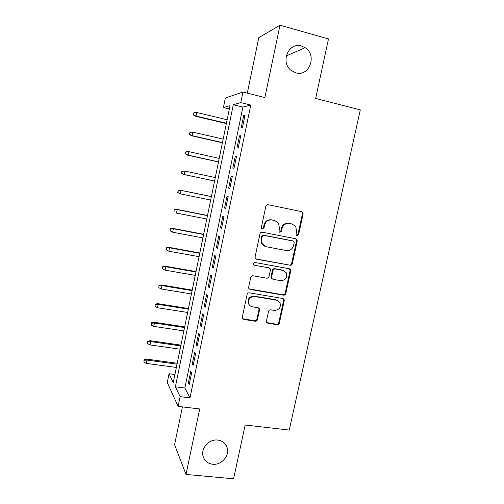 <?xml version="1.0" encoding="UTF-8"?>
<svg xmlns="http://www.w3.org/2000/svg" width="504" height="504" viewBox="0 0 504 504"><rect width="100%" height="100%" fill="white"/><g stroke="black" fill="none" stroke-linecap="round" stroke-linejoin="round"><path stroke-width="0.76" d="M297.045 235.721L298.62 234.618L303.106 213.986L302.772 212.354L301.694 211.661L268.153 204.706C266.981 204.586 266.207 205.115 265.841 206.293L261.387 227.273L261.544 228.287L262.414 228.911L264.027 227.789L264.606 225.086C265.784 221.338 268.241 219.643 271.971 219.996L274.787 220.563L278.561 223.152L279.424 228.029L279.021 231.764L279.852 232.338L281.452 231.229L282.026 228.545C283.204 224.828 285.636 223.14 289.315 223.486L292.087 224.047L295.684 226.435L296.629 231.443L296.056 234.114L296.251 235.192L297.045 235.721M296.566 235.513L297.965 234.392L302.438 213.816L302.104 212.19L301.31 211.579M261.941 228.709L263.46 227.581L264.039 224.885L264.606 225.086M279.38 232.136L280.841 231.015L281.415 228.337L282.026 228.545M217.791 440.061C209.267 438.82 200.68 448.188 203.049 456.189C204.466 460.858 207.673 463.535 212.657 464.234C221.395 465.4 229.9 455.641 227.153 447.64C225.66 443.287 222.541 440.761 217.791 440.061M301.543 46.034C288.672 41.725 279.953 62.288 291.167 70.44L295.842 72.834C309.286 77.118 317.451 55.144 305.147 47.697L301.543 46.034M266.44 321.048L266.572 322.264L267.87 323.24L277.143 324.708C278.277 324.765 279.027 324.229 279.386 323.102L284.256 300.712L284.073 299.389L282.839 298.5L249.417 292.837C248.245 292.761 247.483 293.303 247.118 294.456L242.285 317.211L242.393 318.364L243.76 319.429L255.181 321.237C256.334 321.3 257.09 320.758 257.45 319.618L259.522 309.96L259.39 308.731L258.067 307.742L252.416 306.816C250.759 306.495 249.562 305.582 248.825 304.057C247.892 299.338 249.82 296.825 254.614 296.516L276.614 300.214L279.972 302.646C281.137 307.409 279.285 310.004 274.409 310.414L270.768 309.821C269.627 309.752 268.871 310.288 268.512 311.428L266.44 321.048M180.13 396.648L178.12 406.388L167.252 382.586L169.061 373.735L173.288 382.479L230.026 105.645L223.404 107.522L225.351 98.009L242.953 92.043L240.773 102.596L233.302 104.719L175.373 386.807L180.13 396.648L189.995 397.858L250.778 105.065L240.773 102.596M242.953 92.043L264.865 97.555L280.003 25.2L328.488 38.94L315.649 98.438L360.297 109.897L289.258 430.063L245.177 425.011L233.572 478.8L186.014 474.428L199.71 408.958L178.12 406.388M290.027 265.381C291.167 265.469 291.917 264.947 292.276 263.8L297.221 241.051L296.944 239.526L295.81 238.764L262.3 232.212C261.135 232.111 260.366 232.64 259.995 233.812L255.087 256.933L255.263 258.275L256.561 259.232L289.397 265.072C290.531 265.161 291.281 264.638 291.646 263.491L296.572 240.811L295.741 238.745M290.714 271.001L285.806 293.567C285.447 294.701 284.697 295.237 283.563 295.161L250.135 289.454L248.8 288.433L248.661 287.192L250.74 277.395C251.105 276.236 251.874 275.701 253.039 275.783L266.717 278.195C267.87 278.277 268.632 277.748 268.991 276.595L270.383 270.125L270.194 268.764L268.934 267.851L254.69 265.274L253.777 264.594C253.468 263.308 253.966 262.628 255.27 262.546L289.296 268.745L290.493 269.577L290.714 271.001L290.084 270.673L285.195 293.183L285.806 293.567M182.41 406.898L174.586 444.704L186.014 474.428M280.003 25.2L258.779 37.687L247.306 93.139M242.437 127.575L244.982 115.296L243.697 115.561L241.17 127.758L242.437 127.575M238.216 147.956L240.748 135.74L239.494 135.866L236.981 147.993L238.216 147.956M234.02 168.235L236.534 156.083L235.311 156.057L232.817 168.128L234.02 168.235M229.837 188.401L232.344 176.312L231.153 176.148L228.671 188.156L229.837 188.401M225.685 208.461L228.173 196.44L227.021 196.138L224.545 208.076L225.685 208.461M221.552 228.419L224.028 216.455L222.9 216.021L220.443 227.896L221.552 228.419M217.438 248.277L219.901 236.376L218.812 235.796L216.361 247.615L217.438 248.277M271.757 278.359L271.347 278.29M213.343 268.027L215.8 256.19L214.736 255.471L212.304 267.233L213.343 268.027M209.273 287.677L211.718 275.896L210.685 275.052L208.265 286.744L209.273 287.677M205.229 307.219L207.654 295.508L206.653 294.525L204.246 306.161L205.229 307.219M201.197 326.668L203.616 315.013L202.646 313.897L200.246 325.477L201.197 326.668M197.19 346.015L199.597 334.417L198.652 333.175L196.27 344.692L197.19 346.015M193.202 365.261L195.596 353.726L194.683 352.353L192.314 363.812L193.202 365.261M250.778 105.065L242.915 107.075L184.861 388.011L189.995 397.858M190.732 371.435L188.376 382.838L189.239 384.413L191.614 372.935L190.732 371.435M174.919 374.504L169.061 373.735M229.345 108.971L223.404 107.522M242.915 107.075L233.302 104.719M184.861 388.011L175.373 386.807M243.697 115.561L244.868 115.844M239.494 135.866L240.666 136.137M235.311 156.057L236.483 156.322M231.153 176.148L232.325 176.4M224.545 208.076L225.716 208.316M220.443 227.896L221.609 228.123M216.361 247.615L217.526 247.829M212.304 267.233L213.469 267.435M208.265 286.744L209.425 286.94M204.246 306.161L205.405 306.35M200.246 325.477L201.411 325.653M196.27 344.692L197.429 344.862M192.314 363.812L193.473 363.97M188.376 382.838L189.536 382.983M281.415 228.337C282.593 224.627 285.012 222.944 288.679 223.291L291.444 223.845M264.039 224.885C265.211 221.149 267.662 219.454 271.385 219.807L274.189 220.374M255.755 258.867L289.397 265.072M294.191 242.682L294.002 241.624L293.202 241.076L263.794 235.368L262.181 236.483L261.576 239.331L262.238 243.835L266.263 246.739L286.354 250.551C290.008 250.853 292.421 249.165 293.586 245.486L294.191 242.682M264.632 246.173L261.683 243.583L261.015 239.085L261.62 236.25L263.227 235.135L292.559 240.836M249.127 288.918L282.952 294.771C284.086 294.846 284.829 294.317 285.195 293.183M269.186 267.914L254.69 265.274M280.747 280.678C285.762 280.243 287.582 277.572 286.209 272.67L282.971 270.396L275.253 268.997C274.107 268.909 273.351 269.445 272.985 270.591L271.593 277.061L271.776 278.403L273.036 279.31L280.747 280.678M284.029 270.717L282.971 270.396M272.154 278.882L271.196 278.05L271.013 276.715L272.399 270.27C272.765 269.117 273.521 268.588 274.667 268.676L282.36 270.068M290.084 270.673L289.447 268.783M278.17 300.775L276.614 300.214M249.915 305.588L248.302 303.635C247.376 298.929 249.304 296.421 254.079 296.119L276.022 299.811M242.6 318.73L254.646 320.771C255.799 320.834 256.549 320.298 256.914 319.158L258.974 309.525L258.59 307.906M266.774 322.598L276.557 324.236C277.685 324.299 278.435 323.763 278.788 322.636L283.645 300.308L283.179 298.589M193.914 112.732L193.164 114.805L193.914 112.732L196.705 112.493L195.993 116.033L195.338 116.216L226.353 123.562M193.517 114.698L195.993 116.033L226.416 123.247M196.705 112.493L227.134 119.757M195.338 116.216L193.164 114.805M189.983 132.35L189.246 134.36L189.983 132.35L192.761 132.117L192.056 135.639L191.426 135.727L222.409 142.815M189.586 134.31L192.056 135.639L222.453 142.594M192.761 132.117L223.165 139.123M191.426 135.727L189.246 134.36M185.73 151.874L185.346 153.821L185.68 153.821L186.064 151.874L185.73 151.874L188.843 151.641L188.137 155.15L187.526 155.137L218.478 161.967M185.68 153.821L188.137 155.15L218.503 161.847M186.064 151.874L188.843 151.641L219.215 158.388M187.526 155.137L185.346 153.821M181.849 171.247L181.465 173.181L181.787 173.231L182.171 171.297L181.849 171.247L184.936 171.07L184.237 174.554L183.651 174.453L214.578 181.024M181.787 173.231L184.237 174.554L214.578 180.999M182.171 171.297L184.936 171.07L215.284 177.559M183.651 174.453L181.465 173.181M177.988 190.518L177.912 192.547L178.303 190.619L177.988 190.518L181.056 190.399L180.363 193.87L210.672 200.063M177.912 192.547L180.363 193.87L177.603 192.44M178.303 190.619L181.056 190.399L211.378 196.636M180.482 190.216L211.384 196.579M174.145 209.696L174.063 211.768L174.145 209.696L177.194 209.632L176.501 213.085L206.785 219.026M174.447 209.847L177.194 209.632L207.484 215.624M176.639 209.355L207.516 215.466M170.321 228.778L170.226 230.889L170.321 228.778L172.822 228.4L173.351 228.766L172.664 232.199L202.917 237.901M170.61 228.98L173.351 228.766L203.61 234.511M172.822 228.4L203.666 234.259M172.664 232.199L170.226 230.889M166.515 247.76L166.414 249.915L166.515 247.76L169.016 247.351L169.527 247.804L168.84 251.225L199.067 256.681M166.792 248.012L169.527 247.804L199.76 253.304M169.016 247.351L199.83 252.964M168.84 251.225L166.414 249.915M162.729 266.654L162.616 268.846L162.729 266.654L165.23 266.207L165.722 266.748L165.041 270.15L195.237 275.367M162.994 266.956L165.722 266.748L195.93 272.009M165.23 266.207L196.018 271.574M165.041 270.15L162.616 268.846M158.962 285.453L158.842 287.683L158.962 285.453L161.463 284.968L161.935 285.604L161.261 288.987L191.426 293.964M159.22 285.806L161.935 285.604L192.112 290.619M161.463 284.968L192.219 290.09M161.261 288.987L158.842 287.683M155.213 304.158L155.081 306.426L155.213 304.158L157.714 303.641L158.168 304.359L157.494 307.73L187.633 312.467M155.459 304.555L158.168 304.359L188.32 309.141M157.714 303.641L188.446 308.524M157.494 307.73L155.081 306.426M151.483 322.768L151.345 325.08L151.483 322.768L153.985 322.22L154.419 323.026L153.752 326.378L183.859 330.882M151.717 323.221L154.419 323.026L184.54 327.569M153.985 322.22L184.684 326.863M153.752 326.378L151.345 325.08M147.767 341.29L147.622 343.64L147.767 341.29L150.274 340.704L150.69 341.599L150.022 344.931L180.104 349.203M147.993 341.788L150.69 341.599L180.779 345.914M150.274 340.704L180.942 345.114M150.022 344.931L147.622 343.64M144.075 359.724L143.917 362.111L144.075 359.724L146.582 359.1L146.979 360.083L146.311 363.397L176.368 367.441M144.289 360.266L146.979 360.083L177.043 364.165M146.582 359.1L177.225 363.277M146.311 363.397L143.917 362.111M297.965 234.392L298.62 234.618M263.46 227.581L264.027 227.789M280.841 231.015L281.452 231.229M288.679 223.291L289.315 223.486M271.385 219.807L271.971 219.996M302.438 213.816L303.106 213.986M256.013 258.936L256.561 259.232M296.572 240.811L297.221 241.051M291.646 263.491L292.276 263.8M263.227 235.135L263.794 235.368M261.62 236.25L262.181 236.483M261.015 239.085L261.576 239.331M282.952 294.771L283.563 295.161M249.612 289.069L250.135 289.454M268.361 267.536L268.934 267.851M274.667 268.676L275.253 268.997M272.399 270.27L272.985 270.591M271.013 276.715L271.593 277.061M254.079 296.119L254.614 296.516M258.974 309.525L259.522 309.96M256.914 319.158L257.45 319.618M254.646 320.771L255.181 321.237M243.256 318.969L243.76 319.429M283.645 300.308L284.256 300.712M278.788 322.636L279.386 323.102M276.557 324.236L277.143 324.708M267.309 322.774L267.87 323.24M286.259 55.906L305.147 47.697M224.904 443.608L227.153 447.64M302.104 212.19L302.772 212.354M296.295 239.287L296.944 239.526M261.683 243.583L262.238 243.835M271.196 278.05L271.776 278.403M289.863 269.256L290.493 269.577M248.302 303.635L248.825 304.057M258.842 308.303L259.39 308.731M283.469 298.985L284.073 299.389"/></g></svg>
